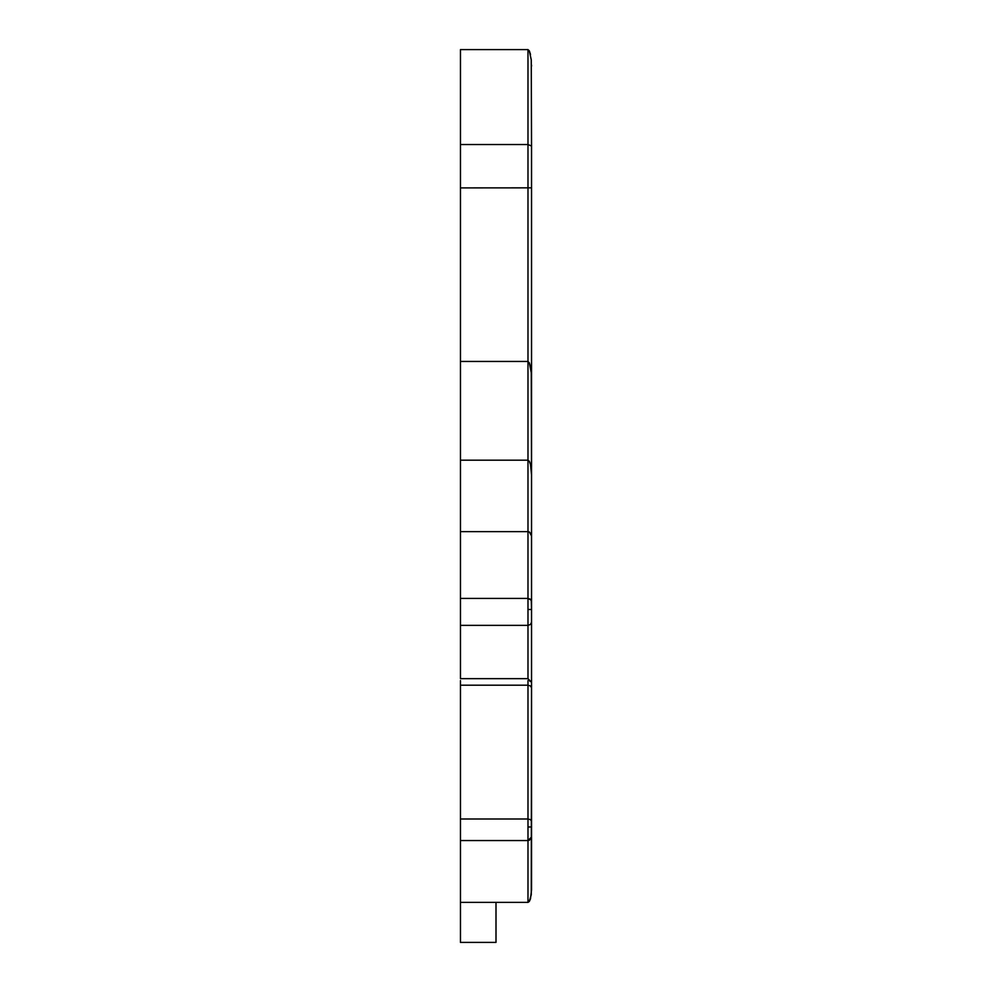 <?xml version="1.0" encoding="UTF-8"?>
<svg xmlns="http://www.w3.org/2000/svg" width="992" height="992" viewBox="0 0 992 992"><rect width="100%" height="100%" fill="white"/><g stroke="black" fill="none" stroke-linecap="round" stroke-linejoin="round"><path stroke-width="1.49" d="M531.538 682.347L531.538 687.803L530.497 685.956L527.98 685.199L460.462 685.199L460.462 680.549L460.462 685.199L527.98 685.199L527.98 680.549L527.98 826.993L531.538 826.993L531.538 821.227L530.497 819.652L527.98 818.995L460.462 818.995L460.462 942.4L496 942.4L496 902.385L496 942.4M531.526 535.767L531.538 601.239L530.522 599.267L527.98 598.424L527.98 531.638L529.344 531.972L527.98 531.638L527.98 460.189L529.344 461.305L527.98 460.189L527.98 361.448L529.344 362.836L527.98 361.448L460.462 361.448L460.462 187.897L460.462 361.448L527.98 361.448L527.98 144.547L531.538 146.01L531.538 187.848L460.462 187.897L460.462 144.547L460.462 187.897L531.538 187.848L531.538 466.736L531.538 146.01L527.98 144.547L460.462 144.547L460.462 49.6L460.462 144.547L527.98 144.547L527.98 49.6L529.344 50.865L530.497 54.461L529.344 50.865L527.98 49.6L460.462 49.6L527.98 49.6L527.98 460.189L460.462 460.189L460.462 531.638L527.98 531.638L527.98 609.497L531.538 609.497L531.278 600.185L527.98 598.424L460.462 598.424L460.462 625.369L527.98 625.369L527.98 598.424L460.462 598.424L460.462 460.189L527.98 460.189L527.98 531.638L460.462 531.638L460.462 625.369L527.98 625.369L527.98 678.664L531.538 682.223M531.266 534.279L529.344 531.972L531.538 535.916L531.538 601.239L531.538 474.92L530.497 464.504L529.344 461.305L530.497 464.504L531.538 474.92L531.538 687.803L530.497 685.956L527.98 685.199L527.98 818.995L530.497 819.652L531.538 821.227L531.538 687.803L531.266 894.685L529.344 901.443L527.98 902.385L460.462 902.385L460.462 840.559L527.98 840.559L527.98 818.995L460.462 818.995L460.462 685.199L460.462 840.559L527.98 840.559L527.98 902.385L460.462 902.385L460.462 942.4M460.462 460.189L460.462 361.448M531.538 474.908L531.266 372.781L531.538 474.908M531.538 146.01L531.266 59.855L531.538 146.01M531.538 622.207L530.497 624.439L527.98 625.369L530.497 624.439L531.538 622.207L531.538 609.497L527.98 609.497L527.98 678.664L460.462 678.664L460.462 625.369M531.538 687.803L531.538 682.496M529.344 50.865L531.278 59.979M530.497 366.829L531.266 372.781L529.344 362.836L530.497 366.829M531.526 65.075L531.538 66.216M527.98 840.559L531.538 837L531.538 826.993L527.98 826.993L527.98 902.385L530.497 898.727L531.538 889.898L531.538 837L527.98 840.559L529.344 840.286M530.497 839.517L531.266 838.364M529.616 680.934L530.497 681.554M529.344 901.443L530.497 898.727L531.538 889.948"/></g></svg>
